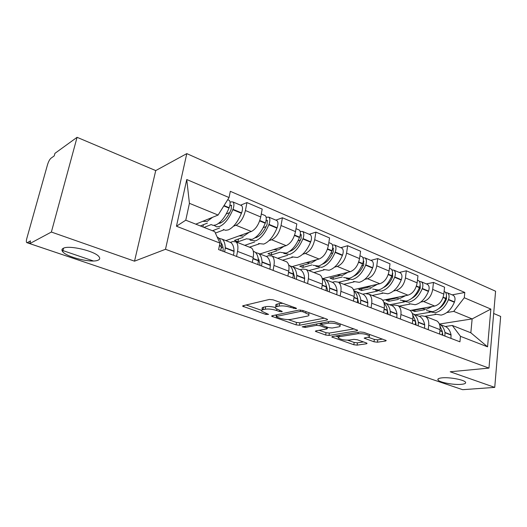 <?xml version="1.0" encoding="UTF-8"?>
<svg xmlns="http://www.w3.org/2000/svg" width="527" height="527" viewBox="0 0 527 527"><rect width="100%" height="100%" fill="white"/><g stroke="black" fill="none" stroke-linecap="round" stroke-linejoin="round"><path stroke-width="0.79" d="M296.174 308.736L296.484 308.361L295.805 307.972L273.124 299.843L269.409 299.435L243.006 305.746L242.657 306.227L265.871 314.441L268.572 314.388L261.814 311.259C261.287 310.548 261.682 310.034 263.019 309.711L265.2 309.217C268.447 308.723 272.248 309.151 276.589 310.508L279.442 311.51L281.932 311.793L282.222 311.437L275.483 308.269C274.916 307.518 275.351 306.964 276.78 306.615L279.053 306.101C282.439 305.581 286.332 306.022 290.733 307.419L296.174 308.736M442.1 377.839C438.648 378.195 437.305 378.926 438.056 380.033C439.59 382.431 453.661 385.053 461.151 384.354C464.761 384.031 466.191 383.294 465.453 382.147C464.017 379.743 449.459 377.055 442.1 377.839M63.312 248.283C61.725 249.087 61.507 250.206 62.667 251.642C66.777 257.281 91.922 263.276 98.088 260.18C99.893 259.396 100.196 258.237 98.99 256.715C95.216 251.135 69.004 244.884 63.312 248.283M374.018 341.799L377.411 342.194L385.639 341.002L386.232 340.528L363.887 332.372L360.389 331.97L332.247 336.549L331.773 336.984L353.834 344.75L357.122 345.132L366.535 343.769L367.075 343.334L366.324 342.919L357.266 339.75L353.894 339.355L349.23 340.073C344.434 340.297 340.752 339.559 338.163 337.86L339.474 336.687L358.024 333.703C362.951 333.446 366.733 334.19 369.361 335.936C369.789 336.542 369.295 336.97 367.879 337.208L364.157 338.156L374.018 341.799L374.335 339.428L377.721 339.823L382.635 339.092M134.523 261.175L155.735 170.583L77.074 137.316L51.376 232.045L134.523 261.175L165.491 249.284L488.97 368.103L450.196 371.779L494.741 387.391L462.64 389.684L29.762 243.619L30.52 240.885L27.358 242.598L29.815 243.428M51.376 232.045L29.762 243.619M327.076 320.054L327.57 319.54L326.694 319.046L302.735 310.456L299.086 310.047L272.051 315.772L271.668 316.24L296.095 324.856L299.507 325.251L327.076 320.054L327.201 319.263M334.105 321.701L357.649 330.304L357.102 330.798L329.019 335.435L325.666 335.04L315.363 331.325L315.818 330.877L326.845 328.947L327.326 328.479L320.021 325.745L316.556 325.343L305.159 327.432L302.155 326.819L330.534 321.292L334.105 321.701M77.074 137.316L54.927 153.357L54.222 155.893L50.974 158.225C49.637 159.431 48.477 161.605 47.502 164.747L26.851 238.316C26.245 240.595 26.192 242.025 26.693 242.598L27.358 242.598M155.735 170.583L186.795 153.614L495.591 291.227L488.97 368.103M494.741 387.391L500.65 316.437L493.674 313.486M457.574 387.977L389.104 364.882M230.365 242.4L232.822 241.537L235.951 241.867C237.822 243.481 238.349 246.649 237.539 251.379L236.557 256.438M225.859 240.635L251.333 231.498C255.799 229.212 258.935 224.377 260.74 216.972L245.424 210.517C243.566 218 240.424 222.914 236.01 225.266L233.461 226.228M223.922 229.844L215.378 233.079M245.424 210.517L246.952 202.585L240.602 205.187M252.275 262.446L253.21 257.433C253.974 252.749 253.401 249.6 251.478 247.973L250.015 247.4M260.74 216.972L262.202 209.114L246.952 202.585M266.247 256.445L268.783 255.661L272.051 256.069C274.04 257.703 274.679 260.832 273.961 265.456L273.091 270.397M275.871 220.141L282.413 217.77L281.036 225.523C279.31 232.822 276.181 237.565 271.642 239.752L269.047 240.622M259.179 243.915L249.429 247.17M287.92 276.069L288.756 271.174C289.428 266.596 288.75 263.487 286.714 261.84L285.179 261.234M259.897 253.961L286.128 245.641C290.706 243.52 293.835 238.843 295.509 231.617L296.82 223.935L282.413 217.77M300.173 269.719L302.768 269.007L306.154 269.495C308.249 271.142 308.987 274.231 308.361 278.75L307.577 283.585M309.23 234.278L315.93 232.117L314.698 239.706C313.091 246.834 309.975 251.419 305.337 253.454L302.702 254.231M292.557 257.235L282.538 260.2M321.595 288.941L322.346 284.158C322.932 279.679 322.162 276.609 320.027 274.949L318.427 274.323M292.373 266.537L319.046 259.027C323.716 257.051 326.832 252.532 328.387 245.47L329.566 237.954L315.93 232.117M332.287 282.288L334.941 281.649L338.433 282.189C340.62 283.855 341.437 286.905 340.897 291.326L340.192 296.049M340.831 247.677L347.662 245.701L346.562 253.125C345.066 260.094 341.957 264.528 337.247 266.425L334.573 267.13M324.191 269.864L313.954 272.558M353.465 301.121L354.131 296.444C354.645 292.063 353.788 289.033 351.568 287.36L349.921 286.714M322.755 278.605L350.244 271.708C354.987 269.864 358.083 265.489 359.533 258.592L360.587 251.234L347.662 245.701M362.741 294.204L365.442 293.625L369.019 294.224C371.285 295.904 372.181 298.908 371.706 303.236L371.08 307.854M370.81 260.378L377.747 258.579L376.765 265.852C375.369 272.663 372.286 276.952 367.503 278.73L364.803 279.363M354.223 281.853L343.795 284.303M383.663 312.663L384.262 308.091C384.703 303.796 383.775 300.812 381.482 299.132L379.789 298.466M353.439 289.666L379.842 283.743C384.644 282.017 387.72 277.782 389.078 271.036L390.013 263.829L377.747 258.579M391.66 305.522L394.394 305.001L398.043 305.647C400.375 307.333 401.343 310.298 400.935 314.533L400.382 319.052M399.282 272.452L406.317 270.806L405.441 277.933C404.137 284.593 401.073 288.75 396.238 290.41L393.511 290.983M382.767 293.243L372.181 295.476M412.325 323.618L412.852 319.138C413.234 314.935 412.246 311.997 409.887 310.311L408.155 309.626M382.694 300.252L407.964 295.179C412.812 293.565 415.875 289.461 417.14 282.861L417.97 275.799L406.317 270.806M419.149 316.286L421.923 315.811L425.632 316.503C428.023 318.189 429.044 321.114 428.701 325.264L428.207 329.691M426.369 283.928L433.477 282.432L432.7 289.415C431.481 295.93 428.431 299.968 423.556 301.516L420.809 302.037M409.934 304.086L399.216 306.115M439.564 334.032L440.032 329.645C440.355 325.528 439.307 322.623 436.89 320.936L435.124 320.238M410.144 310.482L434.716 306.055C439.61 304.547 442.647 300.561 443.826 294.106L444.564 287.182L433.477 282.432M195.8 224.159L218.099 215.049L189.424 203.323L185.767 220.194L214.72 231.63L219.924 243.072L218.613 249.581L459.939 341.819L460.479 336.331L452.298 325.462L470.835 332.787L472.146 318.914L453.734 311.385L446.81 312.557M219.924 243.072L176.459 226.228L186.749 179.523L229.067 197.553L218.099 215.049M453.734 311.385L464.28 297.762L464.801 292.459L230.319 191.321L229.067 197.553M464.28 297.762L490.868 309.085L487.567 346.832L460.479 336.331M165.491 249.284L186.795 153.614M439.366 324.046L472.146 318.914L490.868 309.085M445.322 326.523L452.298 325.462M435.822 314.421L425.137 316.233M452.159 294.863L464.801 292.459M176.459 226.228L185.767 220.194M186.749 179.523L189.424 203.323M470.835 332.787L487.567 346.832M282.795 303.315L279.494 303.545L279.053 306.101M275.7 307.017L275.917 305.739C275.357 304.981 275.792 304.422 277.222 304.066L279.494 303.545M275.278 307.465C271.392 306.51 268.184 306.259 265.641 306.714L265.2 309.217M262.031 310.067L262.262 308.782C261.728 308.064 262.13 307.544 263.467 307.215L265.641 306.714M246.135 304.995L261.682 310.383M288.256 319.593L296.49 322.452L299.896 322.84L324.25 318.17M275.265 315.093L276.425 315.495M302.808 311.727L300.265 311.444L276.484 316.417L276.207 316.747L276.892 317.122L279.811 318.13C283.981 319.421 287.676 319.843 290.917 319.402L307.294 316.128C308.835 315.798 309.323 315.245 308.763 314.474L302.808 311.727L302.999 310.548M308.974 313.163L309.316 312.814M354.184 328.894L329.368 333.077L329.019 335.435M319.131 330.297L326.029 332.689L329.368 333.077M321.49 323.69L320.139 323.222M338.677 326.872C340.034 326.615 340.488 326.173 340.04 325.548C337.227 323.664 333.321 322.873 328.314 323.189L321.786 324.388L321.312 324.869L322.181 325.35L328.637 327.623L332.109 328.025L338.677 326.872M368.024 337.181L374.335 339.428M347.662 340.192L354.157 342.438L357.438 342.827L363.492 341.931M335.594 336.002L338.301 336.944M229.844 205.471L231.386 205.253L231.221 209.199C228.165 216.492 224.555 221.116 220.378 223.079L218.448 223.481M223.316 229.456L225.576 230.319L228.29 229.884C233.369 227.592 237.749 222.058 241.432 213.29L241.583 212.908C242.828 209.371 242.822 206.927 241.557 205.596L240.819 205.28M214.067 225.378L216.663 226.86L219.7 226.445C224.739 224.107 229.113 218.521 232.815 209.687L232.967 209.305C234.225 205.741 234.238 203.297 233 201.966L231.182 201.834L230.075 202.302M228.481 200.049L229.205 200.359C230.437 201.689 230.418 204.14 229.153 207.71L229.008 208.099C225.286 216.953 220.918 222.565 215.899 224.924L213.224 225.385L211.011 224.542M202.704 221.34L207.137 221.419L212.526 217.328M217.19 237.064L218.316 237.684C220.214 239.186 221.241 242.025 221.38 246.214L220.787 250.411M224.693 251.899L225.279 247.716C225.121 243.533 224.087 240.694 222.17 239.192L218.988 238.303M233.52 255.272L234.08 251.109C233.889 246.946 232.822 244.113 230.872 242.598L228.586 241.702M207.394 223.099L200.319 225.945M212.467 230.74L219.627 227.987M204.048 227.414L211.103 224.614M221.05 242.927C222.361 244.284 223.073 246.517 223.178 249.633L223.046 251.274M221.307 248.046L222.862 246.741M221.017 222.796L219.858 222.328M226.228 213.988L229.719 212.579M202.941 226.979L203.415 224.7M266.109 220.312L267.215 220.332L267.156 224.206C264.179 231.287 260.542 235.734 256.241 237.539L254.956 237.842M258.553 243.527L263.744 244.087C268.974 241.972 273.381 236.656 276.971 228.138L277.116 227.769C278.315 224.318 278.243 221.92 276.892 220.569L276.108 220.24M249.884 239.798L250.483 240.305L255.628 240.832C260.819 238.678 265.226 233.316 268.836 224.739L268.981 224.364C270.193 220.899 270.134 218.488 268.803 217.144L266.128 217.249M264.455 215.299L265.219 215.622C266.543 216.972 266.596 219.384 265.384 222.862L265.239 223.231C261.616 231.834 257.216 237.222 252.031 239.396L246.913 238.876M239.12 235.879L243.764 236.083L249.258 232.236M253.296 251.227L254.936 252.018C256.965 253.546 258.118 256.366 258.388 260.483L257.894 264.594M261.576 266.003L262.064 261.899C261.781 257.795 260.615 254.969 258.573 253.441L255.483 252.466M269.903 269.185L270.371 265.107C270.061 261.01 268.869 258.197 266.794 256.656L264.389 255.714M243.085 237.354L234.416 240.417L237.94 241.807L246.636 238.771M244.765 245.332L254.66 241.972M258.032 257.644L259.93 263.731L259.837 265.338M258.395 260.621L259.284 260.068M256.893 237.282L256.096 236.959M263.223 227.644L266.122 226.603M237.94 241.807L238.487 238.981M300.337 234.423L301.088 234.581L301.128 238.395C298.223 245.279 294.567 249.554 290.16 251.221L289.573 251.372M291.899 256.84L297.287 257.519C302.643 255.569 307.07 250.457 310.574 242.17L310.713 241.814C311.865 238.454 311.734 236.096 310.304 234.732L309.487 234.39M283.783 253.421L289.606 254.442C294.929 252.453 299.356 247.295 302.88 238.955L303.018 238.593C304.184 235.22 304.059 232.848 302.65 231.491L300.173 231.432M298.46 229.713L299.264 230.055C300.667 231.412 300.785 233.784 299.613 237.17L299.474 237.532C295.937 245.892 291.517 251.076 286.201 253.079L280.878 252.44M273.559 249.627L278.375 249.95L283.974 246.326M288.677 265.061L289.534 265.555C291.675 267.11 292.94 269.91 293.328 273.961L292.92 277.979M296.398 279.31L296.8 275.298C296.405 271.26 295.127 268.46 292.972 266.906L289.955 265.878M304.27 282.32L304.652 278.328C304.231 274.297 302.933 271.504 300.752 269.949L298.236 268.961M276.866 250.839L267.953 253.639L271.293 254.956L280.232 252.183M277.67 258.283L287.834 255.22M292.999 271.662L294.639 277.044L294.586 278.618M293.229 273.032L293.638 272.841M290.825 250.984L290.357 250.793M298.018 240.806L300.436 240.035M271.293 254.956L271.741 252.446M332.708 247.901L333.156 248.079L333.281 251.82C330.501 258.421 326.885 262.525 322.445 264.132M323.519 269.468L329.072 270.252C334.533 268.447 338.966 263.52 342.385 255.463L342.524 255.114C343.637 251.84 343.446 249.521 341.951 248.151L341.107 247.789M315.904 266.306L321.786 267.334C327.221 265.496 331.661 260.529 335.1 252.42L335.231 252.064C336.358 248.777 336.18 246.445 334.698 245.075L332.379 244.89M330.653 243.362L331.49 243.711C332.965 245.081 333.136 247.42 332.01 250.72L331.872 251.069C328.426 259.198 323.986 264.192 318.565 266.043L313.064 265.292M306.174 262.65L311.147 263.072L316.819 259.653M322.162 278.296L322.274 278.368C324.513 279.942 325.877 282.716 326.365 286.701L326.035 290.64M329.329 291.899L329.652 287.966C329.158 283.994 327.781 281.22 325.534 279.646L322.577 278.585M336.779 294.745L337.082 290.838C336.569 286.872 335.172 284.106 332.899 282.531L330.297 281.51M308.894 263.632L299.764 266.175L302.933 267.426L312.089 264.903M308.908 270.575L319.303 267.782M326.114 285.048L327.465 289.633L327.445 291.181M330.844 253.447L332.853 252.874M302.933 267.426L303.302 265.186M363.373 260.766L363.775 264.554C361.278 270.522 357.919 274.396 353.703 276.181M353.531 281.451L359.23 282.327C364.776 280.667 369.216 275.911 372.556 268.065L372.688 267.729C373.762 264.534 373.524 262.248 371.97 260.872L371.1 260.503M346.391 278.519L352.313 279.56C357.84 277.861 362.28 273.072 365.639 265.173L365.771 264.837C366.858 261.623 366.627 259.33 365.086 257.953L362.892 257.677M361.179 256.3L362.042 256.662C363.577 258.039 363.801 260.338 362.714 263.553L362.576 263.895C359.216 271.813 354.77 276.622 349.256 278.335L343.604 277.485M337.115 275.002L342.214 275.516L347.952 272.281M353.907 290.957C355.89 292.623 357.141 295.225 357.655 298.769L357.392 302.623M360.514 303.815L360.771 299.968C360.185 296.062 358.722 293.308 356.39 291.721L353.828 290.7M367.576 306.516L367.82 302.689C367.207 298.789 365.731 296.049 363.38 294.455L360.699 293.407M339.296 275.766L329.988 278.085L332.998 279.277L342.333 276.978M338.597 282.255L349.184 279.718M357.497 297.795L358.577 303.078M361.884 265.555L363.544 265.134M332.998 279.277L333.308 277.261M392.477 273.045L392.72 276.642C390.5 282.017 387.411 285.654 383.458 287.564M382.062 292.847L387.885 293.802C393.498 292.268 397.938 287.676 401.205 280.035L401.33 279.699C402.371 276.589 402.088 274.336 400.48 272.96L399.591 272.578M375.356 290.12L381.304 291.174C386.91 289.606 391.35 284.975 394.631 277.288L394.756 276.952C395.81 273.823 395.533 271.563 393.939 270.186L391.857 269.837M390.164 268.586L391.047 268.961C392.635 270.338 392.905 272.597 391.851 275.74L391.726 276.076C388.439 283.783 383.999 288.427 378.399 290.008L372.622 289.073M366.502 286.734L371.713 287.327L377.503 284.264M384.031 303.071C385.724 304.764 386.818 307.142 387.332 310.212L387.134 313.993M390.099 315.126L390.29 311.352C389.624 307.505 388.083 304.784 385.678 303.183L383.808 302.32M396.798 317.689L396.976 313.934C396.291 310.1 394.743 307.386 392.319 305.785L389.572 304.705M368.077 287.334L358.729 289.422L361.601 290.548L371.08 288.46M366.186 293.519L377.437 291.102M387.299 310.008L388.109 314.362M391.284 277.149L392.641 276.833M361.601 290.548L361.858 288.724M420.131 284.771L420.236 288.137C418.273 292.94 415.474 296.339 411.837 298.328M409.222 303.684L415.138 304.718C420.816 303.302 425.249 298.862 428.438 291.411L428.563 291.088C429.571 288.045 429.248 285.838 427.601 284.455L426.686 284.066M402.911 301.148L408.88 302.215C414.545 300.765 418.978 296.299 422.186 288.803L422.311 288.473C423.326 285.417 423.016 283.197 421.376 281.813L419.387 281.411M417.72 280.265L418.622 280.647C420.256 282.031 420.566 284.257 419.551 287.32L419.426 287.643C416.211 295.16 411.771 299.646 406.119 301.108L400.23 300.094M394.453 297.893L399.756 298.559L405.579 295.654M412.654 314.659L415.513 321.081L415.375 324.784M418.188 325.864L418.326 322.168C417.588 318.38 415.981 315.686 413.517 314.079L412.285 313.446M424.558 328.295L424.683 324.619C423.925 320.851 422.311 318.156 419.828 316.549L417.028 315.449M395.481 298.335L386.107 300.212L388.84 301.286L398.445 299.389M389.697 304.758L404.426 301.912M415.619 321.733L416.159 325.087M419.182 288.243L420.282 288.012M388.84 301.286L389.058 299.619M446.448 295.983L446.428 299.072C444.702 303.335 442.206 306.477 438.932 308.499M435.098 314.02L441.106 315.12C446.824 313.802 451.25 309.514 454.366 302.241L454.485 301.925C455.466 298.954 455.104 296.78 453.418 295.397L452.489 295.001M429.162 311.648L435.137 312.728C440.855 311.391 445.275 307.07 448.411 299.758L448.536 299.441C449.518 296.451 449.169 294.264 447.489 292.88L445.585 292.445M444.116 291.424L444.867 291.774C446.547 293.157 446.889 295.344 445.901 298.341L445.783 298.657C442.64 305.989 438.214 310.324 432.502 311.674L426.527 310.594M421.06 308.519L426.442 309.25L432.298 306.49M439.874 325.739L442.311 331.417L442.225 335.047M444.907 336.074L444.986 332.451C444.189 328.723 442.522 326.055 440.005 324.448L439.393 324.098M450.967 338.393L451.04 334.783C450.223 331.075 448.549 328.413 446.02 326.799L443.167 325.679M421.666 308.796L412.213 310.495L414.821 311.529L424.525 309.797M415.335 314.79L430.216 312.208M442.489 332.754L442.838 335.284M445.704 298.855L446.58 298.69M414.821 311.529L414.999 309.995M93.391 260.964L61.955 250.266M417.14 282.861L405.441 277.933M389.078 271.036L376.765 265.852M359.533 258.592L346.562 253.125M328.387 245.47L314.698 239.706M295.509 231.617L281.036 225.523M443.826 294.106L432.7 289.415M434.716 306.055L423.556 301.516M407.964 295.179L396.238 290.41M412.852 319.138L400.935 314.533M379.842 283.743L367.503 278.73M384.262 308.091L371.706 303.236M350.244 271.708L337.247 266.425M354.131 296.444L340.897 291.326M319.046 259.027L305.337 253.454M322.346 284.158L308.361 278.75M286.128 245.641L271.642 239.752M288.756 271.174L273.961 265.456M251.333 231.498L236.01 225.266M253.21 257.433L237.539 251.379M440.032 329.645L428.701 325.264M388.392 364.631L389.176 364.895M27.015 242.71L144.576 282.36M290.93 306.227L290.733 307.419M277.222 304.066L276.78 306.615M279.633 310.39L279.442 311.51M276.807 309.25L276.589 310.508M263.467 307.215L263.019 309.711M266.063 313.381L265.871 314.441M243.968 305.515L243.724 306.813M293.816 307.261L293.618 308.447M299.896 322.84L299.507 325.251M296.49 322.452L296.095 324.856M272.848 315.601L272.643 316.773M300.502 310.001L300.265 311.444M276.774 314.771L276.484 316.417M305.976 311.615L305.785 312.794M357.214 330.001L357.102 330.798M326.029 332.689L325.666 335.04M316.378 330.778L316.226 331.786M326.635 326.918L326.47 328.005M320.403 323.308L320.021 325.745M316.793 323.841L316.556 325.343M305.397 325.956L305.159 327.432M328.545 321.661L328.314 323.189M322.017 322.873L321.786 324.388M365.053 337.642L364.921 338.584M358.215 332.326L358.024 333.703M339.671 335.343L339.474 336.687M366.634 343.044L366.535 343.769M357.438 342.827L357.122 345.132M354.157 342.438L353.834 344.75M332.728 336.47L332.583 337.425M385.744 340.218L385.639 341.002M377.721 339.823L377.411 342.194M241.583 212.908L232.967 209.305M229.153 207.71L224.041 205.576M229.008 208.099L223.817 205.925M221.38 246.214L219.443 245.463M221.386 246.544L219.384 245.773M234.087 251.438L225.286 248.046M241.432 213.29L232.815 209.687M234.08 251.109L225.279 247.716M231.689 205.688L230.516 205.194M277.116 227.769L268.981 224.364M265.384 222.862L259.791 220.523M265.239 223.231L259.659 220.899M258.388 260.483L253.026 258.414M258.408 260.812L252.967 258.717M270.391 265.43L262.084 262.229M276.971 228.138L268.836 224.739M270.371 265.107L262.064 261.899M267.545 220.767L266.3 220.24M310.713 241.814L303.018 238.593M299.613 237.17L294.619 235.082M299.474 237.532L294.488 235.45M293.328 273.961L288.592 272.13M293.355 274.284L288.539 272.426M304.678 278.645L296.833 275.621M310.574 242.17L302.88 238.955M304.652 278.328L296.8 275.298M301.437 235.016L300.318 234.548M342.524 255.114L335.231 252.064M332.01 250.72L327.55 248.856M331.872 251.069L327.425 249.212M326.365 286.701L322.195 285.094M326.404 287.017L322.155 285.377M337.122 291.148L329.691 288.282M342.385 255.463L335.1 252.42M337.082 290.838L329.652 287.966M333.532 248.513L332.675 248.158M372.688 267.729L365.771 264.837M362.714 263.553L358.742 261.899M362.576 263.895L358.623 262.248M357.655 298.769L353.999 297.36M357.701 299.079L353.96 297.636M367.859 302.999L360.817 300.278M372.556 268.065L365.639 265.173M367.82 302.689L360.771 299.968M363.959 261.313L363.347 261.056M401.33 279.699L394.756 276.952M391.851 275.74L388.333 274.264M391.726 276.076L388.215 274.607M387.332 310.212L384.143 308.987M387.378 310.522L384.111 309.257M397.029 314.237L390.336 311.661M401.205 280.035L394.631 277.288M396.976 313.934L390.29 311.352M392.852 273.46L392.457 273.296M428.563 291.088L422.311 288.473M419.551 287.32L416.435 286.016M419.426 287.643L416.323 286.352M415.513 321.081L412.753 320.014M415.566 321.384L412.72 320.284M424.736 324.915L418.379 322.465M428.438 291.411L422.186 288.803M424.683 324.619L418.326 322.168M454.485 301.925L448.536 299.441M445.901 298.341L443.161 297.195M445.783 298.657L443.055 297.518M442.311 331.417L439.94 330.501M442.37 331.714L439.913 330.765M451.099 335.08L445.045 332.741M454.366 302.241L448.411 299.758M451.04 334.783L444.986 332.451M438.181 378.854L438.056 380.033M63.589 248.158L62.667 251.642M436.89 320.936L425.632 316.503M251.478 247.973L235.951 241.867M286.714 261.84L272.051 256.069M320.027 274.949L306.154 269.495M351.568 287.36L338.433 282.189M381.482 299.132L369.019 294.224M409.887 310.311L398.043 305.647M144.47 282.353L144.951 282.485M242.73 305.844L242.657 306.227M271.728 315.89L271.668 316.24M276.543 314.823L276.253 316.503M309.046 312.715L308.763 314.474M327.511 327.227L327.326 328.479M340.277 323.914L340.04 325.548M321.602 322.952L321.358 324.533M369.572 334.408L369.361 335.936M338.505 335.534L338.281 337.076M241.557 205.596L233 201.966M218.316 237.684L217.289 237.282M229.205 200.359L227.71 199.72M230.872 242.598L222.17 239.192M276.892 220.569L268.803 217.144M254.936 252.018L253.329 251.386M265.219 215.622L261.3 213.962M266.794 256.656L258.573 253.441M310.304 234.732L302.65 231.491M289.534 265.555L288.724 265.239M299.264 230.055L296.009 228.672M300.752 269.949L292.972 266.906M341.951 248.151L334.698 245.075M331.49 243.711L328.841 242.591M332.899 282.531L325.534 279.646M371.97 260.872L365.086 257.953M362.042 256.662L359.934 255.773M363.38 294.455L356.39 291.721M400.48 272.96L393.939 270.186M391.047 268.961L389.44 268.276M392.319 305.785L385.678 303.183M427.601 284.455L421.376 281.813M418.622 280.647L417.456 280.153M419.828 316.549L413.517 314.079M453.418 295.397L447.489 292.88M444.867 291.774L444.109 291.451M446.02 326.799L440.005 324.448"/></g></svg>
